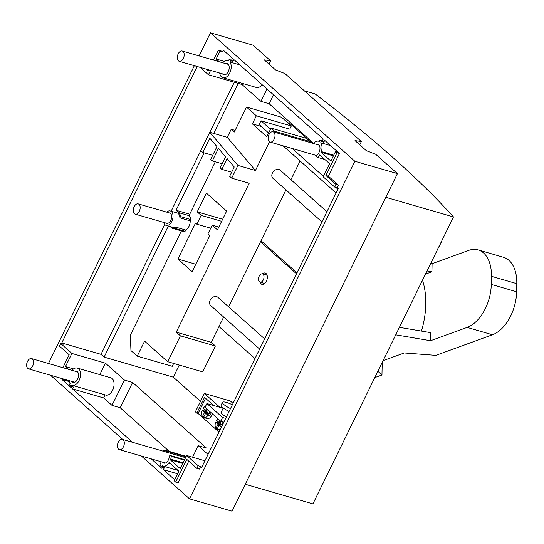 <?xml version="1.0" encoding="UTF-8"?>
<svg xmlns="http://www.w3.org/2000/svg" width="544" height="544" viewBox="0 0 544 544"><rect width="100%" height="100%" fill="white"/><g stroke="black" fill="none" stroke-linecap="round" stroke-linejoin="round"><path stroke-width="0.82" d="M270.477 129.241L260.977 120.788L259.141 124.542L268.641 132.988M283.084 145.84L336.104 192.991M337.946 189.237L335.886 187.408M323.401 176.304L292.074 148.444M181.417 230.908L130.329 335.192L130.948 350.554L137.244 356.15L144.595 341.149L167.708 361.706L202.708 371.858L215.39 345.977L211.262 342.312L176.256 332.153L249.206 183.246L231.703 178.167L237.952 165.41L209.753 132.26L200.75 150.64L202.817 152.47L209.794 138.217L216.94 146.622L210.657 159.446L212.31 160.915L218.443 148.39L225.59 156.788L220.15 167.892L221.802 169.354L227.093 158.556L234.233 166.954L229.643 176.331L231.703 178.167M269.511 141.8L255.456 170.49L237.952 165.41M274.251 132.124L274.659 131.294L271.048 128.085L266.818 136.707L252.375 123.862L256.326 115.797L246.52 107.08L234.301 132.022L231.207 129.275L227.256 137.34L209.753 132.26M309.257 142.283L309.665 141.454L274.659 131.294M296.514 273.809L260.508 241.788L285.933 189.883M290.918 179.71L300.098 160.97M260.508 241.788L228.63 306.864M223.638 317.036L218.98 326.556L254.986 358.578M211.262 342.312L218.98 326.556M259.644 349.058L210.664 305.497A5.46 4.175 -48.4 0 1 210.589 299.397A5.46 4.175 -48.4 0 1 216.634 296.636A5.46 4.175 -48.4 0 1 217.92 297.337L264.636 338.885M321.939 221.904L272.959 178.344A5.46 4.175 -48.4 0 1 272.884 172.244A5.46 4.175 -48.4 0 1 278.929 169.483A5.46 4.175 -48.4 0 1 280.214 170.184L326.924 211.725M259.998 282.112A5.889 3.57 -73.8 0 0 261.018 283.839A5.889 3.57 -73.8 0 0 261.902 284.335A5.889 3.57 -73.8 0 0 266.71 280.452A5.889 3.57 -73.8 0 0 266.07 273.523A5.889 3.57 -73.8 0 0 265.186 273.027A5.889 3.57 -73.8 0 0 262.385 273.884M297.017 272.782L261.011 240.761M137.244 356.15L172.251 366.309L173.658 363.433M309.665 141.454L306.048 138.237L271.048 128.085M260.977 120.788L289.768 129.146L291.332 125.956L281.527 117.239L246.52 107.08M287.606 122.645L289.619 123.223L311.909 143.052M261.283 126.446L252.375 123.862M291.332 125.956L256.326 115.797M167.708 361.706L180.384 335.825L176.256 332.153M170.116 226.515L171.394 227.65A8.561 5.188 -73.8 0 0 172.679 228.371L182.988 231.363A8.561 5.188 -73.8 0 0 185.082 231.288L185.701 230.024A7.494 4.542 -73.8 0 0 190.203 220.837L190.822 219.572A8.561 5.188 -73.8 0 0 189.047 215.635L215.281 161.779M226.63 211.092L217.444 229.847L212.194 225.182L207.876 233.995L209.787 235.695L192.148 271.701L177.915 259.046L195.554 223.033L196.84 224.176L201.158 215.363L197.22 211.861L206.407 193.106L226.63 211.092M255.456 170.49L227.256 137.34M222.639 219.232L197.22 211.861M221.626 221.299L201.158 215.363M210.718 228.201L196.84 224.176M195.806 264.234L177.915 259.046M218.79 227.093L212.194 225.182M212.67 155.332L202.817 152.47M235.096 130.404L231.207 129.275M295.691 127.371L295.263 128.248M179.255 365.051L173.312 377.176L200.498 401.356M233.043 403.369L230.377 401.003L204.367 393.455L195.364 411.835L196.806 413.12L198.118 413.501L218.987 432.058M219.98 407.34L204.367 393.455M223.842 422.144L220.735 421.24L222.571 417.486L206.89 403.539L205.047 407.293L220.735 421.24M225.685 418.39L222.571 417.486M205.564 398.29L198.118 413.501M203.891 417.602A5.998 3.631 -73.8 0 0 207.944 415.317L205.618 413.243L203.544 417.472A5.998 3.631 -73.8 0 0 203.891 417.602L207.162 418.554A5.998 3.631 -73.8 0 0 212.33 413.766M223.149 408.258L206.89 403.539M223.285 407.973L221.048 412.556A6.426 1.414 26.1 0 0 226.467 416.786M232.342 404.79A9.636 2.128 26.1 0 0 226.488 402.438A9.636 2.128 26.1 0 0 222.476 402.329L221.102 405.137A9.636 2.128 26.1 0 0 229.099 411.42M222.476 402.329A9.636 2.128 26.1 0 0 230.472 408.605M213.683 405.511L204.524 397.365L196.806 413.12M222.299 425.299A5.998 3.631 -73.8 0 0 222.836 421.845M221.347 427.237L219.028 425.17L216.961 429.4A5.998 3.631 -73.8 0 0 217.301 429.536A5.998 3.631 -73.8 0 0 221.32 427.298M217.845 421.43A5.998 3.631 -73.8 0 0 217.308 422.661L219.633 424.728L219.368 425.272M219.028 425.17L221.68 426.557M204.435 409.503A5.998 3.631 -73.8 0 0 203.891 410.734L206.217 412.801L205.952 413.345M205.618 413.243L207.25 413.719L209.576 415.786A5.998 3.631 -73.8 0 0 210.494 413.916L208.862 413.44A5.998 3.631 -73.8 0 0 209.386 411.142M217.226 428.862L215.927 428.482L217.994 424.259L219.633 424.728M217.308 422.661L215.669 422.185A5.998 3.631 -73.8 0 0 215.927 428.482M217.947 418.764A5.998 3.631 -73.8 0 0 216.587 420.308L218.912 422.382L220.211 422.756M218.912 422.382L219.858 420.458M220.925 421.294L219.946 423.3L222.265 425.36M215.669 422.185L217.994 424.259M207.475 409.448L206.536 411.366L208.862 413.44M205.578 406.205A5.998 3.631 -73.8 0 0 203.177 408.381L205.503 410.448L206.441 408.53M204.585 412.325L202.259 410.258A5.998 3.631 -73.8 0 0 202.511 416.554L204.585 412.325L206.217 412.801M209.576 415.786L207.944 415.317M203.81 416.928L202.511 416.554M203.891 410.734L202.259 410.258M205.503 410.448L206.802 410.829M169.334 451.445L120.197 407.748L132.6 382.432L124.42 380.059L105.434 363.174L71.903 353.444L60.758 343.536L59.473 346.161L69.17 354.783L62.859 367.676M164.682 224.414L101.028 354.348L61.764 342.958L63.213 344.243L60.758 343.536M101.028 354.348L104.122 357.102L173.312 377.176M337.178 187.782L338.463 185.157L328.352 176.161L325.897 175.454L336.008 184.443L334.723 187.068L337.178 187.782L338.205 188.7L201.681 467.391L200.648 466.473L198.193 465.759L186.64 455.484L180.207 468.608L170.36 459.857L170.707 459.156A8.99 5.447 -73.8 0 0 171.272 456.355L170.435 455.614A1.068 0.646 -73.8 0 0 170.272 455.525A1.068 0.646 -73.8 0 0 169.293 456.688A5.889 3.57 106.2 0 1 163.887 463.1A5.889 3.57 106.2 0 1 162.608 462.169M204.911 460.782L186.64 455.484M208.032 454.417L198.206 445.679L192.562 457.205M132.6 382.432L206.387 448.052L198.206 445.679M243.515 83.742L242.787 85.218L260.95 101.368L266.995 89.019M262.092 84.66A8.99 5.447 106.2 0 1 256.435 87.489L222.904 77.758A8.99 5.447 -73.8 0 0 229.956 72.522A8.99 5.447 -73.8 0 0 229.935 62.002L230.54 60.765L229.099 59.48L228.494 60.717A8.99 5.447 -73.8 0 0 227.916 60.486A8.99 5.447 -73.8 0 0 222.693 62.764M99.831 374.612L105.434 363.174M105.155 394.883L103.659 397.943L112.016 405.375L124.42 380.059M77.234 368.057L110.772 377.788A8.99 5.447 106.2 0 1 113.499 387.94A8.99 5.447 106.2 0 1 105.76 395.06L72.23 385.329A8.99 5.447 -73.8 0 0 79.968 378.209A8.99 5.447 -73.8 0 0 77.234 368.057A8.99 5.447 -73.8 0 0 72.019 370.335M225.474 63.566A5.889 3.57 106.2 0 1 227.052 63.471A5.889 3.57 106.2 0 1 228.249 71.645A5.889 3.57 106.2 0 1 223.768 74.78A5.889 3.57 106.2 0 1 222.489 73.848M208.753 69.863L208.27 70.842L206.4 69.183M219.252 61.764L216.145 59.004L219.912 51.313L218.47 50.028L213.534 60.105M219.715 73.046A8.99 5.447 -73.8 0 0 222.904 77.758M200.11 67.361L208.427 74.752L210.569 70.394M68.578 369.335L65.47 366.574L71.903 353.444M69.034 380.616A8.99 5.447 -73.8 0 0 70.203 383.819L69.598 385.057L71.046 386.335L71.652 385.104A8.99 5.447 -73.8 0 0 72.23 385.329M74.793 371.137A5.889 3.57 106.2 0 1 76.371 371.042A5.889 3.57 106.2 0 1 77.568 379.216A5.889 3.57 106.2 0 1 73.093 382.35A5.889 3.57 106.2 0 1 71.815 381.419M316.268 144.316A5.889 3.57 106.2 0 1 317.846 144.221A5.889 3.57 106.2 0 1 319.988 148.859A5.889 3.57 106.2 0 1 317.172 154.829A1.068 0.646 -73.8 0 0 316.676 155.768A1.068 0.646 -73.8 0 0 316.887 156.672L317.723 157.413A8.99 5.447 -73.8 0 0 319.41 155.611L319.756 154.911L329.596 163.662L323.163 176.793L334.723 187.068M325.897 175.454L337.015 152.762L335.566 151.477L330.881 161.038L321.042 152.286L321.382 151.586A8.99 5.447 -73.8 0 0 320.736 142.746L321.341 141.515L319.892 140.23L319.287 141.467A8.99 5.447 -73.8 0 0 318.716 141.236A8.99 5.447 -73.8 0 0 313.494 143.514M198.193 465.759L196.908 468.384L199.362 469.098L200.648 466.473M159.834 461.366A8.99 5.447 -73.8 0 0 161.004 464.569L160.398 465.8L161.84 467.085L162.445 465.854A8.99 5.447 -73.8 0 0 163.023 466.079A8.99 5.447 -73.8 0 0 168.735 463.182L169.075 462.482L178.922 471.233L174.236 480.801L175.678 482.086L186.796 459.394L196.908 468.384M165.029 451.724A1.068 0.646 -73.8 0 0 164.852 450.65L164.016 449.902A8.99 5.447 -73.8 0 0 162.819 451.085M48.45 363.494L194.344 65.688M199.124 55.923L210.446 32.81L354.899 161.276L189.523 498.848L141.338 455.994M122.733 439.45L50.538 375.251M328.352 176.161L339.47 153.469L324.714 140.352L323.796 142.222L322.347 140.944L323.265 139.067L233.913 59.602L232.995 61.479L231.554 60.194L232.472 58.317L223.285 50.15L222.367 52.027L220.925 50.742L218.47 50.028M197.2 66.511L61.764 342.958M69.224 381.582L61.955 379.474L62.342 378.672M61.955 379.474L71.135 387.641L71.679 386.526M103.659 397.943L72.576 388.926L73.501 387.049L71.046 386.335M72.576 388.926L132.62 442.32M151.225 458.864L161.935 468.391L162.479 467.276M177.657 473.817L163.377 469.676L164.295 467.799L161.84 467.085M163.377 469.676L174.733 479.774M175.678 482.086L178.133 482.793L188.748 461.128M210.446 32.81L252.98 45.152L270.579 60.806L268.974 64.083M354.899 161.276L397.433 173.611L232.057 511.19L189.523 498.848M397.433 173.611L375.7 154.285L366.364 150.688L355.014 140.597L361.379 141.549L359.774 144.826M361.379 141.549L284.906 73.542L275.563 69.938L264.214 59.847L270.579 60.806M245.256 484.248L312.916 503.88L453.485 216.94L385.825 197.309M304.334 90.821L315.228 93.983A855.807 188.788 -153.9 0 1 453.485 216.94M441.796 240.808A860.737 189.876 -153.9 0 1 441.952 240.985L437.328 249.927M222.367 52.027L219.912 51.313M224.216 61.343L216.145 59.004M231.554 60.194L229.099 59.48M232.995 61.479L230.54 60.765M239.843 64.872L229.935 62.002M313.65 143.337L269.124 103.741L260.95 101.368M273.503 94.806L269.124 103.741M238.211 83.395L213.71 133.409M204.177 152.871L176.059 210.256L178.745 212.643L189.047 215.635M190.203 220.837L179.894 217.845L180.513 216.587A8.561 5.188 -73.8 0 0 178.745 212.643M179.894 217.845A7.494 4.542 -73.8 0 0 178.282 213.581A7.494 4.542 -73.8 0 0 177.154 212.949L170.286 210.956A7.494 4.542 -73.8 0 0 166.634 212.126M163.656 222.408A7.494 4.542 -73.8 0 0 164.982 224.72A7.494 4.542 -73.8 0 0 166.11 225.352L172.978 227.344A7.494 4.542 -73.8 0 0 175.399 227.032L174.78 228.296L185.082 231.288M172.679 228.371A8.561 5.188 -73.8 0 0 174.78 228.296M168.348 225.998L104.122 357.102M234.321 82.266L209.821 132.28M200.804 150.681L171.149 211.208M242.998 84.782L208.427 74.752M189.604 214.186L176.059 210.256M180.513 216.587L190.822 219.572M185.701 230.024L175.399 227.032M166.11 225.352A7.494 4.542 -73.8 0 0 172.224 220.415A7.494 4.542 -73.8 0 0 171.414 211.589A7.494 4.542 -73.8 0 0 170.286 210.956M135.232 214.159L166.709 223.292A5.352 3.244 -73.8 0 0 171.074 219.769A5.352 3.244 -73.8 0 0 170.496 213.466A5.352 3.244 -73.8 0 0 169.687 213.01L138.217 203.878A5.352 3.244 -73.8 0 0 133.851 207.407A5.352 3.244 -73.8 0 0 134.429 213.71A5.352 3.244 -73.8 0 0 135.232 214.159A5.352 3.244 -73.8 0 0 139.604 210.637A5.352 3.244 -73.8 0 0 139.019 204.333A5.352 3.244 -73.8 0 0 138.217 203.878M321.082 156.094L319.41 155.611M324.911 159.494L317.723 157.413M322.347 140.944L319.892 140.23M323.796 142.222L321.341 141.515M330.643 145.622L320.736 142.746M333.758 155.176L321.382 151.586M333.411 155.876L321.042 152.286M338.021 152.184L335.566 151.477M339.47 153.469L337.015 152.762M336.008 184.443L338.463 185.157M120.197 407.748L112.016 405.375M170.408 463.665L168.735 463.182M186.211 456.348L164.016 449.902M184.348 460.149L171.272 456.355M183.076 462.747L170.707 459.156M182.736 463.447L170.36 459.857M73.542 368.914L65.47 366.574M269.253 141.603A5.352 3.244 -73.8 0 0 270.062 142.059A5.352 3.244 -73.8 0 0 274.428 138.53A5.352 3.244 -73.8 0 0 273.85 132.226A5.352 3.244 -73.8 0 0 273.04 131.777A5.352 3.244 -73.8 0 0 268.675 135.3A5.352 3.244 -73.8 0 0 269.253 141.603M178.459 60.853A5.352 3.244 -73.8 0 0 179.262 61.309A5.352 3.244 -73.8 0 0 183.627 57.78A5.352 3.244 -73.8 0 0 183.049 51.476A5.352 3.244 -73.8 0 0 182.247 51.027A5.352 3.244 -73.8 0 0 177.874 54.556A5.352 3.244 -73.8 0 0 178.459 60.853M27.778 368.424A5.352 3.244 -73.8 0 0 28.587 368.88A5.352 3.244 -73.8 0 0 32.953 365.35A5.352 3.244 -73.8 0 0 32.375 359.047A5.352 3.244 -73.8 0 0 31.566 358.598A5.352 3.244 -73.8 0 0 27.2 362.12A5.352 3.244 -73.8 0 0 27.778 368.424M118.578 449.174A5.352 3.244 -73.8 0 0 119.381 449.63A5.352 3.244 -73.8 0 0 123.746 446.1A5.352 3.244 -73.8 0 0 123.168 439.797A5.352 3.244 -73.8 0 0 122.366 439.348A5.352 3.244 -73.8 0 0 118 442.87A5.352 3.244 -73.8 0 0 118.578 449.174M215.39 345.977L180.384 335.825M231.656 172.217L221.802 169.354M222.163 163.778L212.31 160.915M261.637 282.588A5.889 3.57 -73.8 0 0 262.65 284.315A5.889 3.57 -73.8 0 0 262.766 284.41M265.955 273.428A5.889 3.57 -73.8 0 0 264.017 274.36M260.059 282.125A4.284 2.598 -73.8 0 0 263.316 279.847A4.284 2.598 -73.8 0 0 262.446 273.904A4.284 2.598 -73.8 0 0 259.189 276.182A4.284 2.598 -73.8 0 0 260.059 282.125L263.983 283.268A4.284 2.598 -73.8 0 0 264.935 283.261M267.172 275.556A4.284 2.598 -73.8 0 0 266.37 275.04L262.446 273.904M422.491 280.214A64.233 38.923 106.2 0 1 421.45 331.085M427.026 270.953L431.929 271.782L432.092 263.718L468.656 250.403A36.4 22.059 106.2 0 1 478.108 249.9A36.4 22.059 106.2 0 1 491.443 276.311L491.286 284.417A36.4 22.059 106.2 0 1 467.119 327.413L430.549 340.721L395.74 334.825M478.108 249.9L503.465 257.258A36.4 22.059 106.2 0 1 516.8 283.669L516.637 291.774A36.4 22.059 106.2 0 1 492.47 334.771L435.887 355.361L404.26 352.961L383.071 360.672M382.214 362.433L381.963 374.986L377.883 371.266M381.963 374.986L374.782 377.597M432.092 263.718L430.692 263.48M431.929 271.782L425.469 274.128M399.398 327.345L430.712 332.656L430.549 340.721M221.218 424.429L218.974 423.776M207.801 412.495L205.557 411.849M186 456.783L164.852 450.65M184.566 459.714L170.435 455.614M492.47 334.771L467.119 327.413M516.8 283.669L491.443 276.311M516.637 291.774L491.286 284.417M219.858 430.277L217.301 429.536M228.521 60.663L227.916 60.486M319.314 141.413L318.716 141.236M178.01 470.431L163.023 466.079M184.586 459.673L170.272 455.525M316.71 155.591L270.062 142.059M319.124 145.146L273.04 131.777M225.345 74.678L179.262 61.309M228.33 64.396L182.247 51.027M74.671 382.248L28.587 368.88M77.649 371.967L31.566 358.598M165.464 462.998L119.381 449.63M185.558 457.681L122.366 439.348"/></g></svg>
